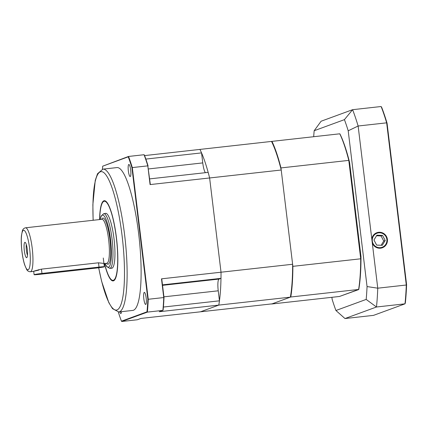 <?xml version="1.0" encoding="UTF-8"?>
<svg xmlns="http://www.w3.org/2000/svg" width="428" height="428" viewBox="0 0 428 428"><rect width="100%" height="100%" fill="white"/><g stroke="black" fill="none" stroke-linecap="round" stroke-linejoin="round"><path stroke-width="0.64" d="M290.783 297L271.673 304.003L339.506 296.465L358.611 289.462L290.783 297A92.86 18.511 83.7 0 0 292.875 266.339L360.702 258.801A92.86 18.511 83.7 0 1 358.611 289.462M144.594 155.594L339.773 133.804A92.86 18.511 83.7 0 1 348.793 160.388L280.966 167.926L292.875 266.339M348.793 160.388L360.702 258.801M271.946 141.342A92.86 18.511 83.7 0 1 280.966 167.926M104.582 263.498A39.799 7.934 -96.3 0 0 113.094 280.351L113.474 280.308A39.799 7.934 -96.3 0 0 115.426 278.617M106.963 202.423A39.799 7.934 -96.3 0 0 104.678 201.203L104.304 201.246A39.799 7.934 -96.3 0 0 99.697 219.553M99.569 219.569A40.35 8.046 83.7 0 1 106.759 202.166A40.35 8.046 83.7 0 1 116.694 239.91A40.35 8.046 83.7 0 1 115.287 278.912A40.35 8.046 83.7 0 1 104.453 263.514M143.829 298.83A6.078 1.214 -96.3 0 0 145.675 304.447A6.078 1.214 -96.3 0 0 146.205 298.268A6.078 1.214 -96.3 0 0 144.332 292.361A6.078 1.214 -96.3 0 0 143.829 298.83M128.352 170.933A6.078 1.214 -96.3 0 0 130.198 176.55A6.078 1.214 -96.3 0 0 130.727 170.371A6.078 1.214 -96.3 0 0 128.855 164.464A6.078 1.214 -96.3 0 0 128.352 170.933M119.792 311.862A6.078 1.214 -96.3 0 0 120.846 313.542A6.078 1.214 -96.3 0 0 121.499 311.675M118.786 311.975L132.787 310.418A71.856 14.327 -96.3 0 0 138.683 233.934A71.856 14.327 -96.3 0 0 116.914 167.589L102.918 169.146A71.856 14.327 83.7 0 1 124.687 235.491A71.856 14.327 83.7 0 1 118.786 311.975L112.527 308.679L108.846 302.692L101.634 281.346L98.659 267.773M149.656 178.883L208.163 172.377A91.753 18.292 83.7 0 1 209.618 177.968A91.753 18.292 -96.3 0 0 199.946 149.447A91.753 18.292 83.7 0 1 201.551 152.892L202.76 162.907A11.053 2.204 83.7 0 0 205.397 172.687M290.377 297.15L218.778 305.105L200.481 311.809L272.08 303.853L290.377 297.15A91.753 18.292 -96.3 0 0 292.624 264.258L221.025 272.213L209.618 177.968L150.084 184.586L147.815 165.861L132.311 167.583L148.249 299.274L163.753 297.551L161.49 278.831L221.025 272.213A91.753 18.292 83.7 0 1 220.987 278.35L219.04 279.067A11.053 2.204 83.7 0 0 218.237 290.805L219.452 300.82A91.753 18.292 83.7 0 1 218.778 305.105L159.243 311.723L162.875 310.391L147.371 312.114L121.809 321.481L137.308 319.759L140.946 318.427L200.481 311.809L218.778 305.105A91.753 18.292 -96.3 0 0 221.025 272.213L209.618 177.968L281.217 170.012A91.753 18.292 -96.3 0 0 271.539 141.486M118.299 312.007A102.474 20.432 -96.3 0 0 121.466 321.182L146.986 311.83A102.474 20.432 -96.3 0 0 147.847 299.215L131.942 167.765A102.474 20.432 -96.3 0 0 128.229 156.825L102.709 166.176L128.534 156.455L144.038 154.727A102.806 20.496 -96.3 0 1 147.815 165.861L150.276 184.035A93.004 51.253 81.3 0 0 150.084 184.586M219.452 300.82L163.41 307.047M162.48 284.855L220.987 278.35M145.857 159.082L201.551 152.892M102.709 166.176A102.474 20.432 -96.3 0 0 102.431 169.221M128.229 156.825L128.534 156.455A102.806 20.496 83.7 0 1 132.311 167.583L131.942 167.765M147.847 299.215L148.249 299.274A102.806 20.496 83.7 0 1 147.371 312.114L146.986 311.83M162.875 310.391A102.806 20.496 -96.3 0 0 163.753 297.551L163.999 297.417A102.474 20.432 83.7 0 1 163.138 310.033L162.875 310.391M161.49 278.831A93.004 51.253 81.3 0 0 161.811 279.356L163.999 297.417M144.038 154.727L144.38 155.032A102.474 20.432 83.7 0 1 148.088 165.973M121.809 321.481L121.466 321.182M111.248 268.212A27.638 5.511 -96.3 0 0 111.751 268.265A27.638 5.511 -96.3 0 0 114.174 240.188A27.638 5.511 -96.3 0 0 105.646 213.331A27.638 5.511 -96.3 0 0 105.17 213.497M113.094 280.351A39.799 7.934 -96.3 0 0 116.582 239.921A39.799 7.934 -96.3 0 0 104.304 201.246M26.301 244.527A6.634 1.321 -96.3 0 0 26.381 250.273A6.634 1.321 -96.3 0 0 27.494 255.254M24.305 250.557A7.736 1.541 83.7 0 1 25.129 242.355A7.736 1.541 83.7 0 1 27.328 249.84A7.736 1.541 83.7 0 1 26.825 257.629A7.736 1.541 83.7 0 1 24.305 250.557M103.934 263.439L98.51 262.797L41.446 269.142C33.331 271.138 30.618 272.133 38.895 270.079L34.962 270.892M96.477 268.035A6.634 0.316 173.1 0 0 104.336 266.767A6.634 0.316 173.1 0 0 99.029 267.099L41.971 273.439A6.634 0.316 173.1 0 0 34.106 274.706A6.634 0.316 173.1 0 0 39.413 274.375L96.477 268.035M371.804 239.011A8.014 7.843 -110.1 0 1 386.955 237.545A8.014 7.843 -110.1 0 1 382.348 247.769A8.014 7.843 -110.1 0 1 372.307 243.147L358.129 126.009L348.205 130.791A119.942 23.915 -96.3 0 0 344.422 119.642L314.179 130.727A119.942 23.915 -96.3 0 0 313.687 136.703M331.903 297.31L332.149 299.354A119.942 23.915 -96.3 0 0 335.932 310.503L366.175 299.418A119.942 23.915 -96.3 0 0 367.053 286.562L348.205 130.791M367.053 286.562L377.758 288.188L406.29 285.016L386.661 122.836L358.129 126.009A128.785 25.675 83.7 0 0 352.592 109.691L381.123 106.519A128.785 25.675 -96.3 0 1 386.661 122.836A969.618 307.095 82.2 0 1 387.056 123.184L406.6 284.684A127.828 25.487 83.7 0 1 405.359 302.847A969.618 144.204 -66 0 1 405 303.832L376.474 307.004L344.984 318.544L373.516 315.372L405 303.832A128.785 25.675 -96.3 0 0 406.29 285.016A969.618 307.095 -97.8 0 0 406.6 284.684M372.307 243.147L377.758 288.188A128.785 25.675 83.7 0 1 376.474 307.004L366.175 299.418M358.744 289.553L339.907 296.315L358.744 289.553A91.753 18.292 -96.3 0 0 360.991 256.661L360.451 256.72L349.045 162.474L349.585 162.41A91.753 18.292 -96.3 0 0 339.907 133.889L339.821 133.9M360.991 256.661L349.585 162.41M381.123 106.519A969.618 190.621 -127 0 1 381.712 107.433A127.828 25.487 83.7 0 1 387.056 123.184M314.179 130.727L321.107 121.226L352.592 109.691L344.422 119.642M344.984 318.544L335.932 310.503M292.624 264.258L281.217 170.012M382.284 245.314L385.227 240.472L382.536 235.4L376.902 235.17L373.96 240.017L376.651 245.089L382.284 245.314M381.155 245.271L383.739 241.018L385.227 240.472M383.739 241.018L381.043 235.946L376.544 235.764M381.043 235.946L382.536 235.4M98.713 267.768A69.646 13.883 -96.3 0 0 123.285 294.191A69.646 13.883 -96.3 0 0 110.344 183.302A69.646 13.883 -96.3 0 0 93.17 220.276M163.929 296.839L218.237 290.805M162.538 285.342L219.04 279.067M148.452 168.948L202.76 162.907M100.157 219.5L101.094 216.113L103.72 213.658A27.526 5.489 83.7 0 1 112.061 239.07A27.526 5.489 83.7 0 1 109.803 268.372L106.695 266.553L105.037 263.45M105.128 263.439A26.199 5.222 -96.3 0 0 111.291 257.742A26.199 5.222 -96.3 0 0 107.508 223.7A26.199 5.222 -96.3 0 0 100.243 219.494M103.951 263.573L106.834 263.252A22.112 4.408 -96.3 0 0 108.771 240.787A22.112 4.408 -96.3 0 0 101.95 219.302L101.982 219.302M101.623 219.339A23.214 4.628 83.7 0 1 110.071 240.643A23.214 4.628 83.7 0 1 106.508 263.284M25.509 227.798A22.112 4.408 83.7 0 1 32.33 249.283A22.112 4.408 83.7 0 1 30.393 271.748C28.713 271.726 27.462 270.961 26.638 269.447L24.61 264.734C23.454 261.026 22.561 256.597 21.924 251.439C21.229 245.528 21.052 240.349 21.405 235.908L22.352 230.858C22.823 229.205 23.877 228.183 25.509 227.798L101.95 219.302M21.967 251.413A19.897 3.97 -96.3 0 0 29.778 266.398A19.897 3.97 -96.3 0 0 25.643 232.222A19.897 3.97 -96.3 0 0 21.967 251.413M38.841 269.619L38.895 270.079M99.029 267.099L98.51 262.797M41.971 273.439L41.446 269.142M376.779 232.736A8.014 7.843 -110.1 0 1 386.853 237.583A8.014 7.843 -110.1 0 1 382.295 247.785M375.768 246.533A7.463 7.303 69.9 0 0 386.912 240.536A7.463 7.303 69.9 0 0 376.094 233.651A7.463 7.303 69.9 0 0 375.768 246.533M102.918 169.146L97.531 173.731L95.251 180.381L92.871 204.654L93.122 220.281M109.803 268.372L112.227 268.099M103.72 213.658L106.149 213.385M30.393 271.748L33.71 271.379L34.106 274.706M104.336 266.767L103.276 257.998M376.726 232.757C381.171 231.35 384.595 233.1 387.003 238C388.003 242.521 386.42 245.79 382.241 247.807"/></g></svg>
